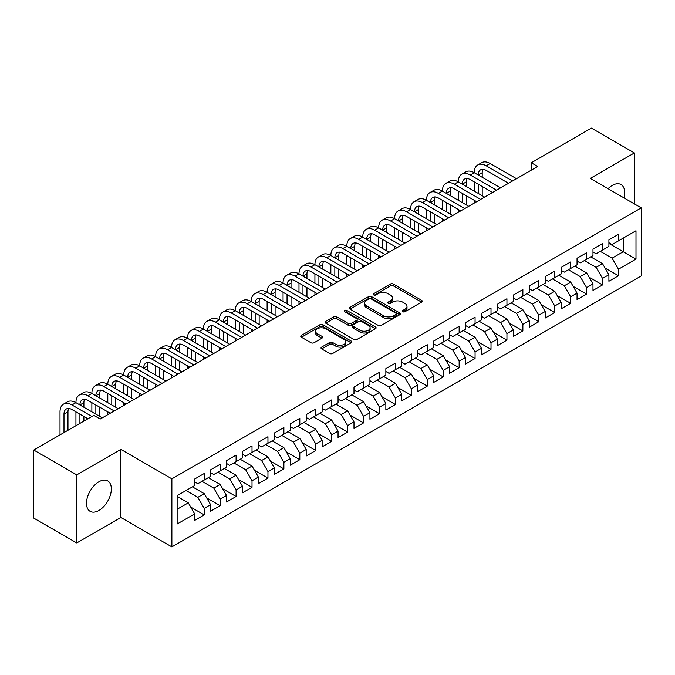 <?xml version="1.0" encoding="UTF-8"?>
<svg xmlns="http://www.w3.org/2000/svg" width="675" height="675" viewBox="0 0 675 675"><rect width="100%" height="100%" fill="white"/><g stroke="black" fill="none" stroke-linecap="round" stroke-linejoin="round"><path stroke-width="1.01" d="M402.789 311.723A1.544 0.894 0 0 0 404.975 311.723L421.597 302.13A2.211 1.274 0 0 0 422.238 301.227A2.211 1.274 0 0 0 421.597 300.324L393.441 284.074A2.211 1.274 0 0 0 390.319 284.074L373.697 293.667A1.544 0.894 0 0 0 373.25 294.3A1.544 0.894 0 0 0 373.697 294.933A1.544 0.894 0 0 0 375.891 294.933L378.042 293.692A7.079 4.084 0 0 1 388.049 293.692L390.395 295.043A7.079 4.084 0 0 1 392.47 297.937A7.079 4.084 0 0 1 390.395 300.822L388.243 302.062A1.544 0.894 0 0 0 387.788 302.695A1.544 0.894 0 0 0 388.243 303.328A1.544 0.894 0 0 0 390.437 303.328L392.58 302.088A7.079 4.084 0 0 1 402.595 302.088L404.941 303.438A7.079 4.084 0 0 1 407.008 306.332A7.079 4.084 0 0 1 404.941 309.218L402.789 310.458A1.544 0.894 0 0 0 402.334 311.091A1.544 0.894 0 0 0 402.789 311.723L402.789 310.458M98.913 510.477A17.575 10.15 120 0 0 110.396 494.986A17.575 10.15 120 0 0 107.705 480.904A17.575 10.15 120 0 0 98.913 481.781A17.575 10.15 120 0 0 87.429 497.264A17.575 10.15 120 0 0 90.129 511.346A17.575 10.15 120 0 0 98.913 510.477M623.945 197.859A17.575 10.15 120 0 0 621.042 184.537A17.575 10.15 120 0 0 612.25 185.406A17.575 10.15 120 0 0 608.048 188.679M321.663 347.093A2.211 1.274 0 0 0 321.013 347.996A2.211 1.274 0 0 0 321.663 348.899L329.56 353.464A2.211 1.274 0 0 0 332.691 353.464L351.143 342.807A2.211 1.274 0 0 0 351.785 341.904A2.211 1.274 0 0 0 351.143 341.002L322.988 324.751A2.211 1.274 0 0 0 319.866 324.751L301.413 335.399A2.211 1.274 0 0 0 300.763 336.302A2.211 1.274 0 0 0 301.413 337.205L310.947 342.714A2.211 1.274 0 0 0 314.077 342.714L321.975 338.158A2.211 1.274 0 0 0 322.625 337.255A2.211 1.274 0 0 0 321.975 336.352L317.242 333.619A5.915 3.417 0 0 1 315.512 331.206A5.915 3.417 0 0 1 319.165 328.05A5.915 3.417 0 0 1 325.612 328.793L344.14 339.491A5.915 3.417 0 0 1 345.878 341.904A5.915 3.417 0 0 1 342.225 345.06A5.915 3.417 0 0 1 335.779 344.317L332.691 342.537A2.211 1.274 0 0 0 329.56 342.537L321.663 347.093L321.663 348.899M76.764 474.879L76.764 542.945L120.901 517.472L120.901 449.398L76.764 474.879L33.75 450.039L93.817 415.361L100.187 419.04L537.688 166.455L531.318 162.776L531.318 170.134M120.901 449.398L171.88 478.837L641.25 207.849L641.25 275.915L171.88 546.902L171.88 478.837M634.399 203.892L634.399 152.93L590.271 178.411L641.25 207.849M634.399 152.93L591.384 128.098L531.318 162.776M378.194 325.384A2.211 1.274 0 0 0 381.324 325.384L399.777 314.727A2.211 1.274 0 0 0 400.427 313.824A2.211 1.274 0 0 0 399.777 312.922L371.63 296.671A2.211 1.274 0 0 0 368.499 296.671L350.047 307.319A2.211 1.274 0 0 0 349.397 308.222A2.211 1.274 0 0 0 350.047 309.125L378.194 325.384M345.271 312.061A1.544 0.894 0 0 1 346.84 312.28L346.84 310.441L375.46 326.962A2.211 1.274 0 0 1 376.11 327.864A2.211 1.274 0 0 1 375.46 328.767L357.007 339.424A2.211 1.274 0 0 1 353.877 339.424L325.73 323.165L325.73 321.359A2.211 1.274 0 0 0 325.08 322.262A2.211 1.274 0 0 0 325.73 323.165M325.73 321.359L333.627 316.803A2.211 1.274 0 0 1 336.757 316.803L348.173 323.392A2.211 1.274 0 0 0 351.295 323.392L356.535 320.372A2.211 1.274 0 0 0 357.185 319.469A2.211 1.274 0 0 0 356.535 318.566L344.655 311.698A1.544 0.894 0 0 1 344.199 311.074A1.544 0.894 0 0 1 345.153 310.247A1.544 0.894 0 0 1 346.84 310.441M608.909 243.447L623.244 251.724L623.244 238.115L635.993 230.749L618.469 240.874L618.469 234.343L608.909 239.861L608.909 246.392L602.53 250.071L602.53 243.54L592.979 249.058L592.979 255.589L586.6 259.267L586.6 252.737L577.041 258.255L577.041 264.786L570.67 268.464L570.67 261.934L561.111 267.452L561.111 273.983L554.74 277.661L554.74 271.131L545.181 276.649L545.181 283.179L538.802 286.858L538.802 280.327L529.242 285.854L529.242 292.385L522.872 296.063L522.872 289.533L513.312 295.051L513.312 301.582L506.942 305.26L506.942 298.73L497.382 304.248L497.382 310.778L491.012 314.457L491.012 307.927L481.452 313.445L481.452 319.975L475.073 323.654L475.073 317.123L465.514 322.642L465.514 329.172L459.143 332.851L459.143 326.32L449.584 331.838L449.584 338.377L443.213 342.056L443.213 335.526L433.654 341.044L433.654 347.574L427.275 351.253L427.275 344.723L417.715 350.241L417.715 356.771L411.345 360.45L411.345 353.919L401.785 359.438L401.785 365.968L395.415 369.647L395.415 363.116L385.855 368.634L385.855 375.165L379.485 378.844L379.485 372.313L369.925 377.831L369.925 384.362L363.547 388.049L363.547 381.518L353.987 387.037L353.987 393.567L347.617 397.246L347.617 390.715L338.057 396.233L338.057 402.764L331.687 406.443L331.687 399.912L322.127 405.43L322.127 411.961L315.757 415.64L315.757 409.109L306.197 414.627L306.197 421.158L299.818 424.837L299.818 418.306L290.258 423.824L290.258 430.355L283.888 434.033L283.888 427.503L274.328 433.029L274.328 439.56L267.958 443.239L267.958 436.708L258.398 442.226L258.398 448.757L252.02 452.436L252.02 445.905L242.46 451.423L242.46 457.954L236.09 461.632L236.09 455.102L226.53 460.62L226.53 467.151L220.16 470.829L220.16 464.299L210.6 469.817L210.6 476.347L204.23 480.026L204.23 473.496L194.67 479.014L194.67 485.553L177.137 495.669L177.137 524.002L194.67 513.877L188.291 502.841L177.137 496.403M635.993 230.749L635.993 259.082L618.469 269.198L612.09 258.162L600.303 251.353M605.002 267.958L618.469 275.729L618.469 269.198M618.469 275.729L608.909 281.256L608.909 274.717L602.53 278.404L596.16 267.359L584.373 260.558M589.072 277.155L602.53 284.934L602.53 278.404M602.53 284.934L592.979 290.452L592.979 283.922L586.6 287.601L580.23 276.564L568.443 269.755M573.142 286.36L586.6 294.131L586.6 287.601M586.6 294.131L577.041 299.649L577.041 293.119L570.67 296.798L564.3 285.761L552.504 278.952M557.204 295.557L570.67 303.328L570.67 296.798M570.67 303.328L561.111 308.846L561.111 302.316L554.74 305.994L548.362 294.958L536.574 288.149M541.274 304.754L554.74 312.525L554.74 305.994M554.74 312.525L545.181 318.043L545.181 311.512L538.802 315.191L532.432 304.155L520.644 297.346M525.344 313.951L538.802 321.722L538.802 315.191M538.802 321.722L529.242 327.24L529.242 320.709L522.872 324.397L516.502 313.352L504.706 306.551M509.414 323.148L522.872 330.927L522.872 324.397M522.872 330.927L513.312 336.445L513.312 329.915L506.942 333.593L500.572 322.549L488.776 315.748M493.476 332.353L506.942 340.124L506.942 333.593M506.942 340.124L497.382 345.642L497.382 339.112L491.012 342.79L484.633 331.754L472.846 324.945M477.546 341.55L491.012 349.321L491.012 342.79M491.012 349.321L481.452 354.839L481.452 348.308L475.073 351.987L468.703 340.951L456.916 334.142M461.616 350.747L475.073 358.518L475.073 351.987M475.073 358.518L465.514 364.036L465.514 357.505L459.143 361.184L452.773 350.148L440.977 343.339M445.677 359.944L459.143 367.715L459.143 361.184M459.143 367.715L449.584 373.233L449.584 366.702L443.213 370.381L436.835 359.345L425.048 352.536M429.747 369.141L443.213 376.912L443.213 370.381M443.213 376.912L433.654 382.438L433.654 375.907L427.275 379.586L420.905 368.542L409.118 361.741M413.817 378.337L427.275 386.117L427.275 379.586M427.275 386.117L417.715 391.635L417.715 385.104L411.345 388.783L404.975 377.747L393.188 370.938M397.887 387.543L411.345 395.314L411.345 388.783M411.345 395.314L401.785 400.832L401.785 394.301L395.415 397.98L389.045 386.944L377.249 380.135M381.949 396.74L395.415 404.511L395.415 397.98M395.415 404.511L385.855 410.029L385.855 403.498L379.485 407.177L373.106 396.141L361.319 389.332M366.019 405.937L379.485 413.707L379.485 407.177M379.485 413.707L369.925 419.226L369.925 412.695L363.547 416.374L357.176 405.337L345.389 398.528M350.089 415.133L363.547 422.904L363.547 416.374M363.547 422.904L353.987 428.431L353.987 421.892L347.617 425.579L341.246 414.534L329.451 407.734M334.15 424.33L347.617 432.11L347.617 425.579M347.617 432.11L338.057 437.628L338.057 431.097L331.687 434.776L325.308 423.74L313.521 416.931M318.22 433.536L331.687 441.307L331.687 434.776M331.687 441.307L322.127 446.825L322.127 440.294L315.757 443.973L309.378 432.937L297.591 426.127M302.29 442.733L315.757 450.503L315.757 443.973M315.757 450.503L306.197 456.022L306.197 449.491L299.818 453.17L293.448 442.133L281.661 435.324M286.36 451.929L299.818 459.7L299.818 453.17M299.818 459.7L290.258 465.218L290.258 458.688L283.888 462.367L277.518 451.33L265.722 444.521M270.422 461.126L283.888 468.897L283.888 462.367M283.888 468.897L274.328 474.415L274.328 467.885L267.958 471.563L261.579 460.527L249.792 453.727M254.492 470.323L267.958 478.102L267.958 471.563M267.958 478.102L258.398 483.621L258.398 477.09L252.02 480.769L245.649 469.724L233.862 462.923M238.562 479.528L252.02 487.299L252.02 480.769M252.02 487.299L242.46 492.818L242.46 486.287L236.09 489.966L229.719 478.929L217.924 472.12M222.632 488.725L236.09 496.496L236.09 489.966M236.09 496.496L226.53 502.014L226.53 495.484L220.16 499.163L213.789 488.126L201.994 481.317M206.693 497.922L220.16 505.693L220.16 499.163M220.16 505.693L210.6 511.211L210.6 504.681L204.23 508.359L197.851 497.323L186.064 490.514M190.763 507.119L204.23 514.89L204.23 508.359M204.23 514.89L194.67 520.408L194.67 513.877M194.67 481.866L197.851 483.713L204.23 480.026M177.137 509.279L188.291 502.841M210.6 472.669L213.789 474.508L220.16 470.829M197.851 497.323L204.23 493.644L192.434 486.835M210.6 504.681L204.23 493.644M226.53 463.472L229.719 465.311L236.09 461.632M213.789 488.126L220.16 484.447L208.364 477.638M226.53 495.484L220.16 484.447M242.46 454.275L245.649 456.114L252.02 452.436M229.719 478.929L236.09 475.251L224.302 468.442M242.46 486.287L236.09 475.251M258.398 445.078L261.579 446.917L267.958 443.239M245.649 469.724L252.02 466.045L240.233 459.245M258.398 477.09L252.02 466.045M274.328 435.881L277.518 437.721L283.888 434.033M261.579 460.527L267.958 456.848L256.163 450.039M274.328 467.885L267.958 456.848M290.258 426.676L293.448 428.515L299.818 424.837M277.518 451.33L283.888 447.652L272.101 440.843M290.258 458.688L283.888 447.652M306.197 417.479L309.378 419.318L315.757 415.64M293.448 442.133L299.818 438.455L288.031 431.646M306.197 449.491L299.818 438.455M322.127 408.282L325.308 410.122L331.687 406.443M309.378 432.937L315.757 429.258L303.961 422.449M322.127 440.294L315.757 429.258M338.057 399.085L341.246 400.925L347.617 397.246M325.308 423.74L331.687 420.052L319.891 413.252M338.057 431.097L331.687 420.052M353.987 389.888L357.176 391.728L363.547 388.049M341.246 414.534L347.617 410.856L335.829 404.047M353.987 421.892L347.617 410.856M369.925 380.683L373.106 382.523L379.485 378.844M357.176 405.337L363.547 401.659L351.759 394.85M369.925 412.695L363.547 401.659M385.855 371.486L389.045 373.326L395.415 369.647M373.106 396.141L379.485 392.462L367.689 385.653M385.855 403.498L379.485 392.462M401.785 362.289L404.975 364.129L411.345 360.45M389.045 386.944L395.415 383.265L383.628 376.456M401.785 394.301L395.415 383.265M417.715 353.093L420.905 354.932L427.275 351.253M404.975 377.747L411.345 374.068L399.558 367.259M417.715 385.104L411.345 374.068M433.654 343.896L436.835 345.735L443.213 342.056M420.905 368.542L427.275 364.863L415.488 358.062M433.654 375.907L427.275 364.863M449.584 334.69L452.773 336.538L459.143 332.851M436.835 359.345L443.213 355.666L431.418 348.857M449.584 366.702L443.213 355.666M465.514 325.493L468.703 327.333L475.073 323.654M452.773 350.148L459.143 346.469L447.356 339.66M465.514 357.505L459.143 346.469M481.452 316.297L484.633 318.136L491.012 314.457M468.703 340.951L475.073 337.272L463.286 330.463M481.452 348.308L475.073 337.272M497.382 307.1L500.572 308.939L506.942 305.26M484.633 331.754L491.012 328.075L479.216 321.266M497.382 339.112L491.012 328.075M513.312 297.903L516.502 299.742L522.872 296.063M500.572 322.549L506.942 318.87L495.146 312.069M513.312 329.915L506.942 318.87M529.242 288.706L532.432 290.545L538.802 286.858M516.502 313.352L522.872 309.673L511.085 302.864M529.242 320.709L522.872 309.673M545.181 279.501L548.362 281.34L554.74 277.661M532.432 304.155L538.802 300.476L527.015 293.667M545.181 311.512L538.802 300.476M561.111 270.304L564.3 272.143L570.67 268.464M548.362 294.958L554.74 291.279L542.945 284.47M561.111 302.316L554.74 291.279M577.041 261.107L580.23 262.946L586.6 259.267M564.3 285.761L570.67 282.082L558.883 275.273M577.041 293.119L570.67 282.082M592.979 251.91L596.16 253.749L602.53 250.071M580.23 276.564L586.6 272.877L574.813 266.077M592.979 283.922L586.6 272.877M608.909 242.713L612.09 244.552L618.469 240.874M596.16 267.359L602.53 263.68L590.743 256.88M608.909 274.717L602.53 263.68M33.75 450.039L33.75 518.113L76.764 542.945M120.901 517.472L171.88 546.902M612.09 258.162L623.244 251.724L635.993 259.082M403.405 311.943L404.941 311.057A7.079 4.084 0 0 0 407.008 308.171L407.008 306.332M392.47 297.937L392.47 299.776A7.079 4.084 0 0 1 390.395 302.662L388.859 303.548M421.597 300.324L421.597 302.13L393.441 285.913A2.211 1.274 0 0 0 390.319 285.913L374.321 295.152M399.752 314.744L371.63 298.51A2.211 1.274 0 0 0 368.499 298.51L350.072 309.142M395.871 314.457A1.544 0.894 0 0 0 396.318 313.824A1.544 0.894 0 0 0 395.871 313.192L371.157 298.924A1.544 0.894 0 0 0 368.972 298.924L366.702 300.232A7.079 4.084 0 0 0 364.627 303.126A7.079 4.084 0 0 0 366.702 306.011L383.594 315.765A7.079 4.084 0 0 0 393.601 315.765L395.871 314.457L395.871 316.297A1.544 0.894 0 0 0 396.318 315.664L396.318 313.824M364.627 303.126L364.627 304.965A7.079 4.084 0 0 0 366.702 307.851L366.702 306.011M395.871 316.297L393.601 317.604A7.079 4.084 0 0 1 383.594 317.604L366.702 307.851M325.755 323.182L333.627 318.642L333.627 316.803M357.185 319.469L357.185 321.308A2.211 1.274 0 0 1 356.535 322.211L351.295 325.232A2.211 1.274 0 0 1 348.173 325.232L336.757 318.642A2.211 1.274 0 0 0 333.627 318.642M346.84 312.28L375.427 328.784M360.02 330.235A5.915 3.417 0 0 0 366.466 330.978A5.915 3.417 0 0 0 370.119 327.822A5.915 3.417 0 0 0 368.381 325.401L361.851 321.637A2.211 1.274 0 0 0 358.729 321.637L353.489 324.658A2.211 1.274 0 0 0 352.839 325.561A2.211 1.274 0 0 0 353.489 326.464L360.02 330.235L360.02 332.075A5.915 3.417 0 0 0 366.466 332.817A5.915 3.417 0 0 0 370.119 329.662L370.119 327.822M352.839 325.561L352.839 327.4A2.211 1.274 0 0 0 353.489 328.303L353.489 326.464M360.02 332.075L353.489 328.303M345.878 341.904L345.878 343.744A5.915 3.417 0 0 1 342.225 346.899A5.915 3.417 0 0 1 335.779 346.157L332.691 344.377A2.211 1.274 0 0 0 329.56 344.377L321.688 348.916M315.512 331.206L315.512 333.045A5.915 3.417 0 0 0 317.242 335.458L317.242 333.619M321.95 338.175L317.242 335.458M351.143 341.002L351.143 342.807L322.988 326.59A2.211 1.274 0 0 0 319.866 326.59L301.438 337.222L301.413 335.399M60.008 434.886L60.008 411.851A16.9 9.754 60 0 1 63.509 404.114L67.492 401.819A16.9 9.754 60 0 1 75.938 402.654A16.9 9.754 60 0 1 79.439 394.917L83.422 392.614A16.9 9.754 60 0 1 91.867 393.457A16.9 9.754 60 0 1 95.369 385.72L99.352 383.417A16.9 9.754 60 0 1 107.806 384.252A16.9 9.754 60 0 1 111.307 376.523L115.29 374.22A16.9 9.754 60 0 1 123.736 375.055A16.9 9.754 60 0 1 127.238 367.318L131.22 365.023A16.9 9.754 60 0 1 139.666 365.858A16.9 9.754 60 0 1 143.168 358.121L147.15 355.826A16.9 9.754 60 0 1 155.604 356.662A16.9 9.754 60 0 1 159.097 348.924L163.08 346.621A16.9 9.754 60 0 1 171.534 347.465A16.9 9.754 60 0 1 175.036 339.727L179.018 337.424A16.9 9.754 60 0 1 187.464 338.259A16.9 9.754 60 0 1 190.966 330.531L194.948 328.227A16.9 9.754 60 0 1 203.394 329.062A16.9 9.754 60 0 1 206.896 321.325L210.878 319.03A16.9 9.754 60 0 1 219.333 319.866A16.9 9.754 60 0 1 222.826 312.128L226.817 309.833A16.9 9.754 60 0 1 235.263 310.669A16.9 9.754 60 0 1 238.764 302.932L242.747 300.637A16.9 9.754 60 0 1 251.193 301.472A16.9 9.754 60 0 1 254.694 293.735L258.677 291.431A16.9 9.754 60 0 1 267.123 292.275A16.9 9.754 60 0 1 270.624 284.538L274.607 282.234A16.9 9.754 60 0 1 283.061 283.07A16.9 9.754 60 0 1 286.563 275.332L290.545 273.038A16.9 9.754 60 0 1 298.991 273.873A16.9 9.754 60 0 1 302.493 266.136L306.475 263.841A16.9 9.754 60 0 1 314.921 264.676A16.9 9.754 60 0 1 318.423 256.939L322.405 254.644A16.9 9.754 60 0 1 330.86 255.479A16.9 9.754 60 0 1 334.353 247.742L338.335 245.438A16.9 9.754 60 0 1 346.79 246.282A16.9 9.754 60 0 1 350.291 238.545L354.274 236.242A16.9 9.754 60 0 1 362.72 237.077A16.9 9.754 60 0 1 366.221 229.348L370.204 227.045A16.9 9.754 60 0 1 378.65 227.88A16.9 9.754 60 0 1 382.151 220.143L386.134 217.848A16.9 9.754 60 0 1 394.588 218.683A16.9 9.754 60 0 1 398.09 210.946L402.072 208.651A16.9 9.754 60 0 1 410.518 209.486A16.9 9.754 60 0 1 414.02 201.749L418.002 199.446A16.9 9.754 60 0 1 426.448 200.289A16.9 9.754 60 0 1 429.95 192.552L433.932 190.249A16.9 9.754 60 0 1 442.387 191.084A16.9 9.754 60 0 1 445.88 183.355L449.862 181.052A16.9 9.754 60 0 1 458.317 181.887A16.9 9.754 60 0 1 461.818 174.15L465.801 171.855A16.9 9.754 60 0 1 474.247 172.69A16.9 9.754 60 0 1 477.748 164.953L481.731 162.658A16.9 9.754 60 0 1 490.177 163.493L516.502 178.689M477.748 164.953A16.9 9.754 60 0 1 486.194 165.788L512.519 180.984M508.537 183.288L486.194 170.395A11.264 6.505 -120 0 0 480.566 169.83A11.264 6.505 -120 0 0 478.229 174.994L482.212 172.69L482.212 177.289M482.92 169.315A11.264 6.505 -120 0 0 482.212 172.69M478.229 184.191L478.229 193.387M482.212 186.486L482.212 195.691M474.247 203.082L474.247 200.289M474.247 191.084L474.247 181.887M461.818 174.15A16.9 9.754 60 0 1 470.264 174.994L474.247 172.69L500.563 187.886M470.264 174.994L496.581 190.19M492.598 192.485L470.264 179.592A11.264 6.505 -120 0 0 464.628 179.035A11.264 6.505 -120 0 0 462.299 184.191L466.282 181.887L466.282 186.486M466.99 178.512A11.264 6.505 -120 0 0 466.282 181.887M462.299 193.387L462.299 202.584M466.282 195.691L466.282 204.888M458.317 212.279L458.317 209.486M458.317 200.289L458.317 191.084M445.88 183.355A16.9 9.754 60 0 1 454.334 184.191L458.317 181.887L484.633 197.083M454.334 184.191L480.651 199.387M476.668 201.682L454.334 188.789A11.264 6.505 -120 0 0 448.698 188.232A11.264 6.505 -120 0 0 446.369 193.387L450.352 191.084L450.352 195.691M451.052 187.709A11.264 6.505 -120 0 0 450.352 191.084M446.369 202.584L446.369 211.781M450.352 204.888L450.352 214.085M442.387 221.476L442.387 218.683M442.387 209.486L442.387 200.289M429.95 192.552A16.9 9.754 60 0 1 438.396 193.387L442.387 191.084L468.703 206.28M438.396 193.387L464.721 208.583M460.738 210.887L438.396 197.986A11.264 6.505 -120 0 0 432.768 197.429A11.264 6.505 -120 0 0 430.431 202.584L434.413 200.289L434.413 204.888M435.122 196.906A11.264 6.505 -120 0 0 434.413 200.289M430.431 211.781L430.431 220.987M434.413 214.085L434.413 223.282M426.448 230.681L426.448 227.88M426.448 218.683L426.448 209.486M414.02 201.749A16.9 9.754 60 0 1 422.466 202.584L426.448 200.289L452.773 215.485M422.466 202.584L448.791 217.78M444.808 220.084L422.466 207.183A11.264 6.505 -120 0 0 416.838 206.626A11.264 6.505 -120 0 0 414.501 211.781L418.483 209.486L418.483 214.085M419.192 206.111A11.264 6.505 -120 0 0 418.483 209.486M414.501 220.987L414.501 230.183M418.483 223.282L418.483 232.478M410.518 239.878L410.518 237.077M410.518 227.88L410.518 218.683M398.09 210.946A16.9 9.754 60 0 1 406.536 211.781L410.518 209.486L436.835 224.682M406.536 211.781L432.852 226.977M428.87 229.281L406.536 216.38A11.264 6.505 -120 0 0 400.899 215.823A11.264 6.505 -120 0 0 398.571 220.987L402.553 218.683L402.553 223.282M403.253 215.308A11.264 6.505 -120 0 0 402.553 218.683M398.571 230.183L398.571 239.38M402.553 232.478L402.553 241.675M394.588 249.075L394.588 246.282M394.588 237.077L394.588 227.88M382.151 220.143A16.9 9.754 60 0 1 390.606 220.987L394.588 218.683L420.905 233.879M390.606 220.987L416.922 236.183M412.94 238.477L390.606 225.585A11.264 6.505 -120 0 0 384.969 225.028A11.264 6.505 -120 0 0 382.632 230.183L386.623 227.88L386.623 232.478M387.323 224.505A11.264 6.505 -120 0 0 386.623 227.88M382.632 239.38L382.632 248.577M386.623 241.675L386.623 250.881M378.65 258.272L378.65 255.479M378.65 246.282L378.65 237.077M366.221 229.348A16.9 9.754 60 0 1 374.667 230.183L378.65 227.88L404.975 243.076M374.667 230.183L400.992 245.379M397.01 247.674L374.667 234.782A11.264 6.505 -120 0 0 369.039 234.225A11.264 6.505 -120 0 0 366.702 239.38L370.685 237.077L370.685 241.675M371.393 233.702A11.264 6.505 -120 0 0 370.685 237.077M366.702 248.577L366.702 257.774M370.685 250.881L370.685 260.077M362.72 267.469L362.72 264.676M362.72 255.479L362.72 246.282M350.291 238.545A16.9 9.754 60 0 1 358.737 239.38L362.72 237.077L389.045 252.273M358.737 239.38L385.054 254.576M381.071 256.871L358.737 243.979A11.264 6.505 -120 0 0 353.101 243.422A11.264 6.505 -120 0 0 350.772 248.577L354.755 246.282L354.755 250.881M355.463 242.899A11.264 6.505 -120 0 0 354.755 246.282M350.772 257.774L350.772 266.979M354.755 260.077L354.755 269.274M346.79 276.674L346.79 273.873M346.79 264.676L346.79 255.479M334.353 247.742A16.9 9.754 60 0 1 342.807 248.577L346.79 246.282L373.106 261.478M342.807 248.577L369.124 263.773M365.141 266.077L342.807 253.176A11.264 6.505 -120 0 0 337.171 252.619A11.264 6.505 -120 0 0 334.842 257.774L338.825 255.479L338.825 260.077M339.525 252.104A11.264 6.505 -120 0 0 338.825 255.479M334.842 266.979L334.842 276.176M338.825 269.274L338.825 278.471M330.86 285.871L330.86 283.07M330.86 273.873L330.86 264.676M318.423 256.939A16.9 9.754 60 0 1 326.877 257.774L330.86 255.479L357.176 270.675M326.877 257.774L353.194 272.97M349.211 275.273L326.877 262.373A11.264 6.505 -120 0 0 321.241 261.816A11.264 6.505 -120 0 0 318.904 266.979L322.886 264.676L322.886 269.274M323.595 261.301A11.264 6.505 -120 0 0 322.886 264.676M318.904 276.176L318.904 285.373M322.886 278.471L322.886 287.668M314.921 295.068L314.921 292.275M314.921 283.07L314.921 273.873M302.493 266.136A16.9 9.754 60 0 1 310.939 266.979L314.921 264.676L341.246 279.872M310.939 266.979L337.264 282.167M333.281 284.47L310.939 271.578A11.264 6.505 -120 0 0 305.311 271.012A11.264 6.505 -120 0 0 302.974 276.176L306.956 273.873L306.956 278.471M307.665 270.498A11.264 6.505 -120 0 0 306.956 273.873M302.974 285.373L302.974 294.57M306.956 287.668L306.956 296.873M298.991 304.265L298.991 301.472M298.991 292.275L298.991 283.07M286.563 275.332A16.9 9.754 60 0 1 295.009 276.176L298.991 273.873L325.308 289.069M295.009 276.176L321.325 291.372M317.343 293.667L295.009 280.775A11.264 6.505 -120 0 0 289.373 280.218A11.264 6.505 -120 0 0 287.044 285.373L291.026 283.07L291.026 287.668M291.735 279.695A11.264 6.505 -120 0 0 291.026 283.07M287.044 294.57L287.044 303.767M291.026 296.873L291.026 306.07M283.061 313.462L283.061 310.669M283.061 301.472L283.061 292.275M270.624 284.538A16.9 9.754 60 0 1 279.079 285.373L283.061 283.07L309.378 298.266M279.079 285.373L305.395 300.569M301.413 302.864L279.079 289.972A11.264 6.505 -120 0 0 273.442 289.415A11.264 6.505 -120 0 0 271.114 294.57L275.096 292.275L275.096 296.873M275.797 288.892A11.264 6.505 -120 0 0 275.096 292.275M271.114 303.767L271.114 312.964M275.096 306.07L275.096 315.267M267.123 322.658L267.123 319.866M267.123 310.669L267.123 301.472M254.694 293.735A16.9 9.754 60 0 1 263.14 294.57L267.123 292.275L293.448 307.462M263.14 294.57L289.465 309.766M285.483 312.069L263.14 299.168A11.264 6.505 -120 0 0 257.512 298.612A11.264 6.505 -120 0 0 255.175 303.767L259.158 301.472L259.158 306.07M259.867 298.088A11.264 6.505 -120 0 0 259.158 301.472M255.175 312.964L255.175 322.169M259.158 315.267L259.158 324.464M251.193 331.864L251.193 329.062M251.193 319.866L251.193 310.669M238.764 302.932A16.9 9.754 60 0 1 247.21 303.767L251.193 301.472L277.518 316.668M247.21 303.767L273.535 318.963M269.544 321.266L247.21 308.365A11.264 6.505 -120 0 0 241.582 307.808A11.264 6.505 -120 0 0 239.245 312.964L243.228 310.669L243.228 315.267M243.937 307.294A11.264 6.505 -120 0 0 243.228 310.669M239.245 322.169L239.245 331.366M243.228 324.464L243.228 333.661M235.263 341.061L235.263 338.259M235.263 329.062L235.263 319.866M222.826 312.128A16.9 9.754 60 0 1 231.28 312.964L235.263 310.669L261.579 325.865M231.28 312.964L257.597 328.16M253.614 330.463L231.28 317.571A11.264 6.505 -120 0 0 225.644 317.005A11.264 6.505 -120 0 0 223.315 322.169L227.298 319.866L227.298 324.464M227.998 316.491A11.264 6.505 -120 0 0 227.298 319.866M223.315 331.366L223.315 340.563M227.298 333.661L227.298 342.866M219.333 350.257L219.333 347.465M219.333 338.259L219.333 329.062M206.896 321.325A16.9 9.754 60 0 1 215.35 322.169L219.333 319.866L245.649 335.062M215.35 322.169L241.667 337.365M237.684 339.66L215.35 326.767A11.264 6.505 -120 0 0 209.714 326.211A11.264 6.505 -120 0 0 207.377 331.366L211.368 329.062L211.368 333.661M212.068 325.688A11.264 6.505 -120 0 0 211.368 329.062M207.377 340.563L207.377 349.76M211.368 342.866L211.368 352.063M203.394 359.454L203.394 356.662M203.394 347.465L203.394 338.259M190.966 330.531A16.9 9.754 60 0 1 199.412 331.366L203.394 329.062L229.719 344.258M199.412 331.366L225.737 346.562M221.754 348.857L199.412 335.964A11.264 6.505 -120 0 0 193.784 335.407A11.264 6.505 -120 0 0 191.447 340.563L195.429 338.259L195.429 342.866M196.138 334.884A11.264 6.505 -120 0 0 195.429 338.259M191.447 349.76L191.447 358.957M195.429 352.063L195.429 361.26M187.464 368.651L187.464 365.858M187.464 356.662L187.464 347.465M175.036 339.727A16.9 9.754 60 0 1 183.482 340.563L187.464 338.259L213.789 353.455M183.482 340.563L209.798 355.759M205.816 358.062L183.482 345.161A11.264 6.505 -120 0 0 177.846 344.604A11.264 6.505 -120 0 0 175.517 349.76L179.499 347.465L179.499 352.063M180.208 344.081A11.264 6.505 -120 0 0 179.499 347.465M175.517 358.957L175.517 368.162M179.499 361.26L179.499 370.457M171.534 377.857L171.534 375.055M171.534 365.858L171.534 356.662M159.097 348.924A16.9 9.754 60 0 1 167.552 349.76L171.534 347.465L197.851 362.661M167.552 349.76L193.868 364.956M189.886 367.259L167.552 354.358A11.264 6.505 -120 0 0 161.916 353.801A11.264 6.505 -120 0 0 159.587 358.957L163.569 356.662L163.569 361.26M164.27 353.287A11.264 6.505 -120 0 0 163.569 356.662M159.587 368.162L159.587 377.359M163.569 370.457L163.569 379.654M155.604 387.053L155.604 384.252M155.604 375.055L155.604 365.858M143.168 358.121A16.9 9.754 60 0 1 151.613 358.957L155.604 356.662L181.921 371.858M151.613 358.957L177.938 374.152M173.956 376.456L151.613 363.555A11.264 6.505 -120 0 0 145.986 362.998A11.264 6.505 -120 0 0 143.648 368.162L147.631 365.858L147.631 370.457M148.34 362.483A11.264 6.505 -120 0 0 147.631 365.858M143.648 377.359L143.648 386.556M147.631 379.654L147.631 388.851M139.666 396.25L139.666 393.457M139.666 384.252L139.666 375.055M127.238 367.318A16.9 9.754 60 0 1 135.683 368.162L139.666 365.858L165.991 381.054M135.683 368.162L162.008 383.358M158.026 385.653L135.683 372.76A11.264 6.505 -120 0 0 130.056 372.203A11.264 6.505 -120 0 0 127.718 377.359L131.701 375.055L131.701 379.654M132.41 371.68A11.264 6.505 -120 0 0 131.701 375.055M127.718 386.556L127.718 395.752M131.701 388.851L131.701 398.056M123.736 405.447L123.736 402.654M123.736 393.457L123.736 384.252M111.307 376.523A16.9 9.754 60 0 1 119.753 377.359L123.736 375.055L150.053 390.251M119.753 377.359L146.07 392.555M142.088 394.85L119.753 381.957A11.264 6.505 -120 0 0 114.117 381.4A11.264 6.505 -120 0 0 111.788 386.556L115.771 384.252L115.771 388.851M116.471 380.877A11.264 6.505 -120 0 0 115.771 384.252M111.788 395.752L111.788 404.949M115.771 398.056L115.771 407.253M107.806 414.644L107.806 411.851M107.806 402.654L107.806 393.457M95.369 385.72A16.9 9.754 60 0 1 103.823 386.556L107.806 384.252L134.123 399.448M103.823 386.556L130.14 401.752M126.158 404.047L103.823 391.154A11.264 6.505 -120 0 0 98.187 390.597A11.264 6.505 -120 0 0 95.858 395.752L99.841 393.457L99.841 398.056M100.541 390.074A11.264 6.505 -120 0 0 99.841 393.457M95.858 404.949L95.858 414.146M99.841 407.253L99.841 416.45M91.867 411.851L91.867 402.654M79.439 394.917A16.9 9.754 60 0 1 87.885 395.752L91.867 393.457L118.193 408.653M87.885 395.752L114.21 410.948M110.227 413.252L87.885 400.351A11.264 6.505 -120 0 0 82.257 399.794A11.264 6.505 -120 0 0 79.92 404.949L83.903 402.654L83.903 407.253M84.611 399.271A11.264 6.505 -120 0 0 83.903 402.654M79.92 414.146L79.92 423.385M83.903 416.45L83.903 421.082M75.938 425.689L75.938 411.851M63.509 404.114A16.9 9.754 60 0 1 71.955 404.949L75.938 402.654L102.263 417.85M71.955 404.949L91.901 416.467M87.919 418.77L71.955 409.548A11.264 6.505 -120 0 0 66.319 408.991A11.264 6.505 -120 0 0 63.99 414.155L63.99 432.582M68.681 408.476A11.264 6.505 -120 0 0 67.972 411.851L67.972 430.287M404.941 311.057L404.941 309.218M388.243 303.328L388.243 302.062M390.395 302.662L390.395 300.822M373.697 294.933L373.697 293.667M390.319 285.913L390.319 284.074M393.441 285.913L393.441 284.074M350.047 309.125L350.047 307.319M368.499 298.51L368.499 296.671M371.63 298.51L371.63 296.671M399.777 314.727L399.777 312.922M383.594 317.604L383.594 315.765M393.601 317.604L393.601 315.765M336.757 318.642L336.757 316.803M348.173 325.232L348.173 323.392M351.295 325.232L351.295 323.392M356.535 322.211L356.535 320.372M375.46 328.767L375.46 326.962M329.56 344.377L329.56 342.537M332.691 344.377L332.691 342.537M335.779 346.157L335.779 344.317M321.975 338.158L321.975 336.352M319.866 326.59L319.866 324.751M322.988 326.59L322.988 324.751M490.177 163.493L486.194 165.788M67.972 411.851L63.99 414.155"/></g></svg>
